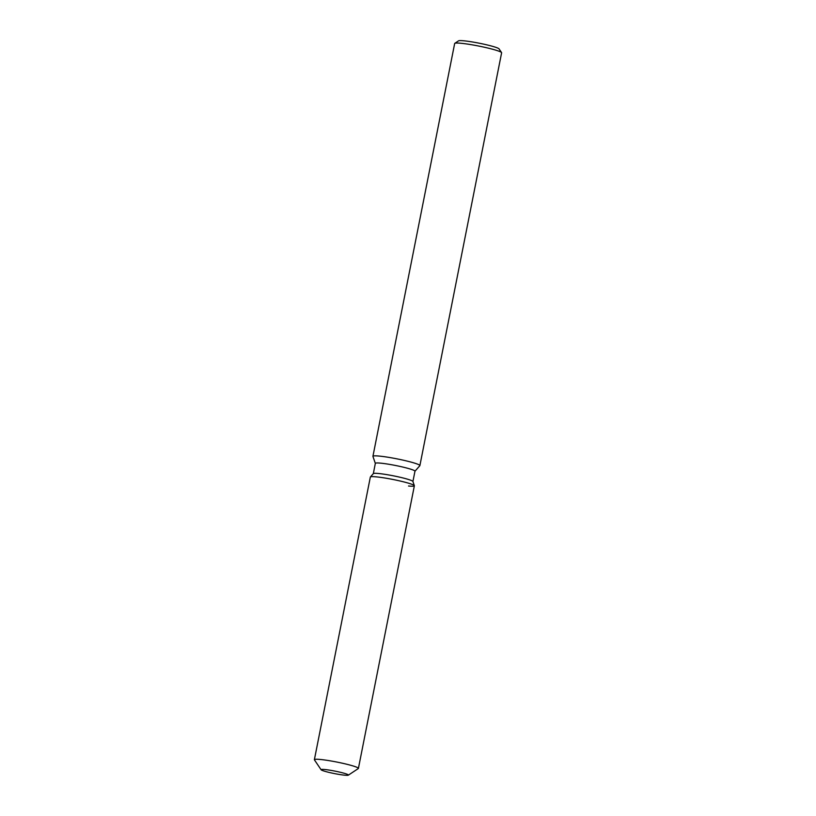 <?xml version="1.0" encoding="UTF-8"?>
<svg xmlns="http://www.w3.org/2000/svg" width="816" height="816" viewBox="0 0 816 816"><rect width="100%" height="100%" fill="white"/><g stroke="black" fill="none" stroke-linecap="round" stroke-linejoin="round"><path stroke-width="1.22" d="M344.791 775.2A13.933 1.265 -168.8 0 0 348.412 775.057A13.933 1.265 -168.8 0 0 339.844 772.16A13.933 1.265 -168.8 0 0 324.707 769.508A13.933 1.265 -168.8 0 0 321.086 769.651A13.933 1.265 -168.8 0 0 329.654 772.548A13.933 1.265 -168.8 0 0 344.791 775.2A13.933 1.265 -168.8 0 0 348.34 775.159A13.933 1.265 -168.8 0 0 348.412 775.057A13.933 1.265 -168.8 0 0 339.844 772.16A13.933 1.265 -168.8 0 0 324.707 769.508A13.933 1.265 -168.8 0 0 321.086 769.651A13.933 1.265 -168.8 0 0 321.116 769.774A13.933 1.265 -168.8 0 0 330.235 772.681A13.933 1.265 -168.8 0 0 344.791 775.2M408.53 486.01A22.44 2.03 -168.8 0 0 414.355 485.673L412.906 481.45A20.196 1.826 -168.8 0 0 400.003 477.238A20.196 1.826 -168.8 0 0 378.553 473.504A20.196 1.826 -168.8 0 0 373.34 473.617L375.34 463.355A20.196 1.826 -168.8 0 1 380.603 463.151A20.196 1.826 -168.8 0 1 402.543 466.997A20.196 1.826 -168.8 0 1 414.967 471.199L412.927 481.501M348.34 775.159L358.285 768.57A22.44 2.03 -168.8 0 0 358.408 768.407L414.365 485.785A22.44 2.03 -168.8 0 0 414.355 485.673A22.44 2.03 -168.8 0 0 400.024 480.991A22.44 2.03 -168.8 0 0 376.176 476.85A22.44 2.03 -168.8 0 0 370.393 476.972A22.44 2.03 -168.8 0 0 370.342 477.064L314.384 759.686A22.44 2.03 -168.8 0 0 314.435 759.88L321.116 769.774M414.956 471.24L419.832 465.712A23.929 2.173 -168.8 0 0 419.883 465.61A23.929 2.173 -168.8 0 0 405.154 460.622A23.929 2.173 -168.8 0 0 379.165 456.073A23.929 2.173 -168.8 0 0 372.932 456.307A23.929 2.173 -168.8 0 0 372.943 456.43L375.329 463.396M419.883 465.61L501.616 52.795A23.929 2.173 -168.8 0 0 501.565 52.591A23.929 2.173 -168.8 0 0 485.887 47.583A23.929 2.173 -168.8 0 0 460.897 43.268A23.929 2.173 -168.8 0 0 454.808 43.33A23.929 2.173 -168.8 0 0 454.665 43.503L372.932 456.307M501.565 52.591L499.055 48.878A20.737 1.877 -168.8 0 0 485.479 44.543A20.737 1.877 -168.8 0 0 463.814 40.8A20.737 1.877 -168.8 0 0 458.531 40.851L454.808 43.33M412.906 481.45L414.355 485.673A22.44 2.03 -168.8 0 0 400.024 480.991A22.44 2.03 -168.8 0 0 376.176 476.85A22.44 2.03 -168.8 0 0 370.393 476.972L373.34 473.617L370.393 476.972M358.408 768.407A22.44 2.03 -168.8 0 0 344.597 763.725A22.44 2.03 -168.8 0 0 320.219 759.461A22.44 2.03 -168.8 0 0 314.384 759.686"/></g></svg>
